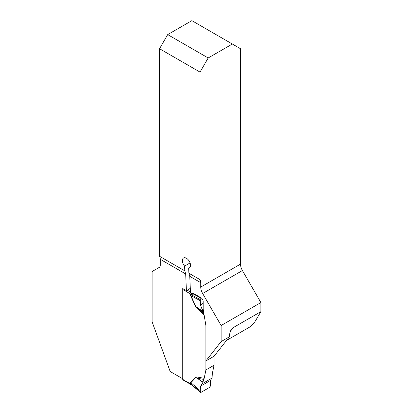 <?xml version="1.0" encoding="UTF-8"?>
<svg xmlns="http://www.w3.org/2000/svg" width="413" height="413" viewBox="0 0 413 413"><rect width="100%" height="100%" fill="white"/><g stroke="black" fill="none" stroke-linecap="round" stroke-linejoin="round"><path stroke-width="0.62" d="M204.172 315.279L195.504 306.529L197.177 307.618L203.831 314.056L204.172 315.279L205.901 325.661L205.901 360.941L214.058 356.233L229.329 336.853L221.131 341.587L221.131 325.516L202.649 293.504A9.231 5.328 -120 0 1 200.739 287.076L240.505 264.119L240.505 48.729L191.869 20.65L167.704 34.599L208.183 57.97L232.349 44.021M189.872 267.51L188.669 268.202L188.891 273.22L200.026 279.647A9.231 5.328 -60 0 1 200.739 282.662L200.739 287.076M188.891 273.22L189.763 276.323L190.501 292.998L193.971 293.839A2.886 1.667 -120 0 1 194.606 294.092L201.131 297.856A2.886 1.667 -120 0 1 203.17 301.392L203.17 309.26L205.901 325.661L205.901 369.94L214.058 365.231L214.058 356.233M205.901 360.941L221.131 341.587M226.613 340.379L250.175 326.776L254.935 321.722L260.892 311.655L260.892 302.559L242.416 270.551A9.231 5.328 60 0 1 240.505 264.119M260.892 311.655L232.55 328.015L231.244 329.466C230.191 331.35 229.551 333.812 229.329 336.853M260.892 302.559L221.131 325.516M191.813 385.03L190.367 383.806L190.651 382.309L195.504 377.074L197.016 376.992L204.172 378.334L202.427 383.62L200.481 386.217L200.248 390.698L190.914 382.712L190.558 383.6L191.968 385.138L182.974 379.929A1.151 0.666 120 0 1 182.737 379.402L182.737 289.456A1.151 0.666 -60 0 1 182.98 288.651A1.151 0.666 120 0 0 182.737 289.456L182.737 378.767L170.182 371.519L152.108 321.82L152.108 271.537L159.304 267.376A4.615 2.664 -120 0 0 160.259 265.265L160.259 259.292A9.231 5.328 120 0 0 159.547 256.277L159.547 48.729L167.704 34.599M195.504 306.529L190.651 295.687L190.367 293.86L182.737 289.456L182.737 288.517L186.413 290.638L185.68 273.964L184.807 270.861L159.547 256.277M190.295 288.398L186.413 290.638M188.669 268.202A5.767 3.33 -120 0 0 189.335 267.965A5.767 3.33 -120 0 0 189.335 261.305A5.767 3.33 -120 0 0 183.568 257.975A5.767 3.33 -120 0 0 184.596 266.096L190.083 262.931M200.026 279.647L200.026 72.099L159.547 48.729M184.807 270.861L184.596 266.096M208.183 57.97L200.026 72.099M214.058 365.231L212.328 373.62L212.07 378.055L210.176 380.621L210.434 385.964L209.618 387.379L201.033 392.335L200.398 392.35L191.957 385.128M204.172 378.334L205.901 369.94M203.831 314.056L200.481 304.908L200.217 299.559L201.033 298.15L193.64 294.144L190.677 294.324A4.615 3.691 -139.7 0 0 190.367 293.86L193.64 293.777M202.427 309.688L203.17 309.26M200.248 300.695L190.914 295.636L195.772 306.472L202.778 311.412M197.016 308.351L197.177 307.618L202.835 311.603M197.016 376.992L197.177 378.2L195.772 377.482L190.914 382.712A4.615 3.707 -137.1 0 0 190.651 382.309M202.427 383.62L212.07 378.055M190.677 294.324L190.914 295.636A4.615 0.661 155.9 0 0 190.651 295.687M201.033 298.15L201.327 297.98M200.248 390.698L200.398 392.35M182.737 379.402L190.367 383.806A4.615 0.764 156.8 0 1 190.677 383.76M190.264 383.414A4.615 2.664 180 0 1 190.558 383.6L200.217 391.865M195.504 377.074L202.778 382.17M190.264 294.139A4.615 2.664 180 0 1 190.558 294.324L200.217 299.559M193.449 293.819A4.615 1.022 -103.3 0 0 193.64 294.144L194.177 293.896M200.481 386.217L210.176 380.621C210.713 382.887 210.532 385.138 209.618 387.379L201.033 392.335C199.298 392.169 200.764 388.081 200.481 386.217L210.176 380.621M200.481 304.908L203.17 303.354M189.763 276.323L200.739 282.662M160.259 259.292L185.68 273.964M242.416 270.551L202.649 293.504M232.55 328.015L230.155 332.062M187.228 290.169L190.455 292.027M193.392 293.726L193.563 293.824A4.615 2.664 -120 0 0 193.96 294.025M203.831 379.444L197.177 378.2L202.835 381.989"/></g></svg>
